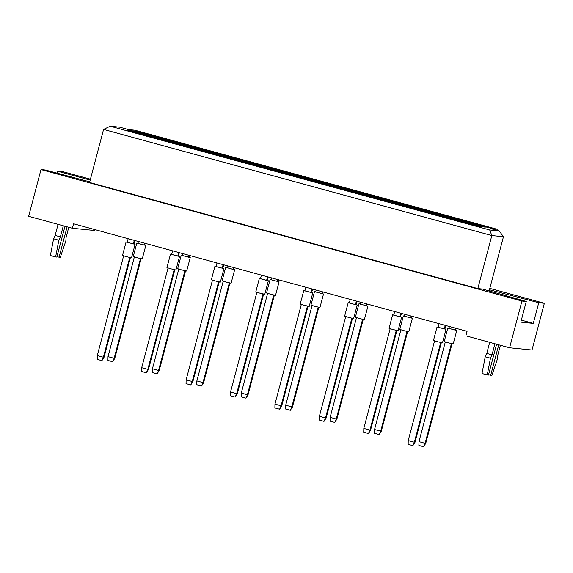<?xml version="1.0" encoding="UTF-8"?>
<svg xmlns="http://www.w3.org/2000/svg" width="573" height="573" viewBox="0 0 573 573"><rect width="100%" height="100%" fill="white"/><g stroke="black" fill="none" stroke-linecap="round" stroke-linejoin="round"><path stroke-width="0.86" d="M89.732 181.834L45.331 169.995L40.998 169.565L28.65 216.308L72.37 228.262L73.559 223.764L467.059 331.337L465.87 335.828L509.59 347.782L532.002 350.039L544.35 303.289L489.808 288.377M526.272 301.47L520.814 322.148L533.284 323.401L538.749 302.73L489.442 289.759L503.459 236.721L491.827 235.553L103.577 129.419L89.567 182.458L477.818 288.591L482.573 289.071L526.272 301.47L521.939 301.04L40.998 169.565M509.59 347.782L521.939 301.04M538.749 302.73L544.35 303.289M57.279 173.261L57.809 171.255L63.41 171.814L90.427 179.199M95.011 229.63L94.781 230.518L72.37 228.262M90.19 180.101L57.809 171.255M477.818 288.591L491.827 235.553L489.7 229.966L499.212 230.926L490.474 228.534L496.812 229.171L134.798 130.207L128.452 129.57L119.707 127.177L110.195 126.225L489.7 229.966M489.363 291.299L489.757 289.795M476.614 226.242L458.164 221.199L461.566 221.536L480.016 226.586L476.614 226.242M481.979 226.779L463.528 221.737L466.931 222.08L485.381 227.123L481.979 226.779M487.351 227.323L468.9 222.274L472.302 222.618L490.753 227.66L487.351 227.323M454.403 220.168L435.953 215.126L439.355 215.469L457.806 220.512L454.403 220.168M459.768 220.712L441.317 215.663L444.72 216.007L463.17 221.049L459.768 220.712M465.14 221.25L446.689 216.207L450.091 216.551L468.542 221.593L465.14 221.25M432.192 214.094L413.742 209.052L417.144 209.396L435.595 214.438L432.192 214.094M437.557 214.639L419.107 209.596L422.509 209.933L440.959 214.982L437.557 214.639M442.929 215.176L424.478 210.133L427.881 210.477L446.331 215.52L442.929 215.176M409.982 208.028L391.531 202.985L394.933 203.322L413.384 208.371L409.982 208.028M415.346 208.565L396.896 203.522L400.298 203.866L418.748 208.909L415.346 208.565M420.718 209.109L402.267 204.06L405.67 204.403L424.12 209.446L420.718 209.109M387.771 201.954L369.32 196.911L372.722 197.255L391.173 202.298L387.771 201.954M393.135 202.491L374.685 197.449L378.094 197.792L396.545 202.835L393.135 202.491M398.507 203.035L380.057 197.993L383.459 198.33L401.909 203.379L398.507 203.035M365.56 195.88L347.109 190.838L350.511 191.181L368.962 196.224L365.56 195.88M370.924 196.424L352.474 191.382L355.883 191.719L374.334 196.761L370.924 196.424M376.296 196.962L357.846 191.919L361.248 192.263L379.698 197.305L376.296 196.962M343.349 189.813L324.898 184.764L328.3 185.108L346.751 190.15L343.349 189.813M348.713 190.351L330.263 185.308L333.672 185.652L352.123 190.694L348.713 190.351M354.085 190.888L335.635 185.845L339.037 186.189L357.488 191.232L354.085 190.888M321.138 183.74L302.687 178.697L306.089 179.034L324.54 184.083L321.138 183.74M326.503 184.277L308.052 179.234L311.461 179.578L329.912 184.621L326.503 184.277M331.874 184.821L313.424 179.772L316.826 180.115L335.277 185.158L331.874 184.821M298.927 177.666L280.476 172.623L283.879 172.967L302.329 178.01L298.927 177.666M304.292 178.21L285.841 173.161L289.25 173.504L307.701 178.547L304.292 178.21M309.664 178.747L291.213 173.705L294.615 174.049L313.066 179.091L309.664 178.747M276.716 171.592L258.265 166.55L261.668 166.893L280.118 171.936L276.716 171.592M282.081 172.136L263.63 167.094L267.039 167.431L285.49 172.48L282.081 172.136M287.453 172.674L269.002 167.631L272.404 167.975L290.855 173.017L287.453 172.674M254.505 165.525L236.055 160.483L239.457 160.82L257.907 165.869L254.505 165.525M259.877 166.063L241.426 161.02L244.829 161.364L263.279 166.406L259.877 166.063M265.242 166.607L246.791 161.557L250.193 161.901L268.644 166.944L265.242 166.607M232.294 159.452L213.844 154.409L217.246 154.753L235.696 159.795L232.294 159.452M237.666 159.989L219.215 154.946L222.618 155.29L241.068 160.333L237.666 159.989M243.031 160.533L224.58 155.491L227.982 155.827L246.433 160.877L243.031 160.533M210.083 153.378L191.633 148.335L195.035 148.679L213.485 153.722L210.083 153.378M215.455 153.922L197.005 148.88L200.407 149.216L218.857 154.266L215.455 153.922M220.82 154.459L202.369 149.417L205.771 149.761L224.222 154.803L220.82 154.459M187.872 147.311L169.422 142.262L172.824 142.605L191.275 147.648L187.872 147.311M193.244 147.848L174.794 142.806L178.196 143.15L196.646 148.192L193.244 147.848M198.609 148.386L180.158 143.343L183.561 143.687L202.011 148.729L198.609 148.386M165.661 141.237L147.211 136.195L150.613 136.532L169.064 141.581L165.661 141.237M171.033 141.775L152.583 136.732L155.985 137.076L174.436 142.118L171.033 141.775M176.398 142.319L157.947 137.269L161.357 137.613L179.807 142.656L176.398 142.319M143.451 135.164L125 130.121L128.402 130.465L146.853 135.507L143.451 135.164M148.822 135.708L130.372 130.658L133.774 131.002L152.225 136.045L148.822 135.708M154.187 136.245L135.737 131.203L139.146 131.546L157.596 136.589L154.187 136.245M502.8 295.059L503.33 293.047M533.284 323.401L521.344 320.142M139.389 132.198L139.146 131.546M134.025 131.661L133.774 131.002M128.653 131.117L128.402 130.465M161.6 138.272L161.357 137.613M156.236 137.735L155.985 137.076M150.864 137.191L150.613 136.532M183.811 144.346L183.561 143.687M178.447 143.802L178.196 143.15M173.075 143.264L172.824 142.605M206.022 150.413L205.771 149.761M200.657 149.875L200.407 149.216M195.286 149.338L195.035 148.679M228.233 156.486L227.982 155.827M222.868 155.949L222.618 155.29M217.496 155.405L217.246 154.753M250.444 162.56L250.193 161.901M245.079 162.016L244.829 161.364M239.707 161.479L239.457 160.82M272.655 168.627L272.404 167.975M267.29 168.09L267.039 167.431M261.918 167.552L261.668 166.893M294.866 174.701L294.615 174.049M289.501 174.163L289.25 173.504M284.129 173.619L283.879 172.967M317.077 180.774L316.826 180.115M311.712 180.237L311.461 179.578M306.34 179.693L306.089 179.034M339.288 186.848L339.037 186.189M333.923 186.304L333.672 185.652M328.551 185.767L328.3 185.108M361.499 192.915L361.248 192.263M356.127 192.378L355.883 191.719M350.762 191.84L350.511 191.181M383.709 198.989L383.459 198.33M378.338 198.451L378.094 197.792M372.973 197.907L372.722 197.255M405.92 205.062L405.67 204.403M400.548 204.518L400.298 203.866M395.184 203.981L394.933 203.322M428.131 211.129L427.881 210.477M422.759 210.592L422.509 209.933M417.395 210.055L417.144 209.396M450.342 217.203L450.091 216.551M444.97 216.666L444.72 216.007M439.606 216.121L439.355 215.469M472.553 223.277L472.302 222.618M467.181 222.739L466.931 222.08M461.817 222.195L461.566 221.536M497.815 230.539L496.812 229.171M110.195 126.225L103.577 129.419M503.459 236.721L499.212 230.926M133.989 243.948L135.085 244.356L131.518 257.843L126.468 256.683L122.522 255.465L126.089 241.978L127.242 242.164M135.085 244.356L126.089 241.978M130.365 257.649L104.035 357.308L103.398 357.244L101.922 360.661L97.202 359.371L97.281 355.568L123.625 255.873M129.749 257.513L103.398 357.244L97.281 355.568M104.035 357.308L101.922 360.661M134.891 240.531L133.96 244.034L127.206 242.3L128.159 238.69M134.283 240.366L133.33 243.969M144.725 245.029L145.821 245.437L142.262 258.917L137.205 257.764L133.265 256.539L136.825 243.059L137.978 243.246M145.821 245.437L136.825 243.059M141.101 258.731L114.772 358.383L114.142 358.318L112.659 361.742L107.939 360.453L108.018 356.65L134.361 256.948M140.492 258.595L114.142 358.318L108.018 356.65M114.772 358.383L112.659 361.742M145.17 243.346L144.704 245.115L144.067 245.051L137.95 243.375L138.444 241.505M144.561 243.174L144.067 245.051M178.411 256.088L179.507 256.496L175.94 269.983L170.89 268.823L166.944 267.605L170.51 254.118L171.664 254.312M179.507 256.496L170.51 254.118M174.786 269.797L148.457 369.449L147.82 369.384L146.344 372.808L141.617 371.519L141.703 367.716L168.047 268.014M174.171 269.654L147.82 369.384L141.703 367.716M148.457 369.449L146.344 372.808M179.313 252.679L178.382 256.181L177.752 256.117L171.628 254.441L172.58 250.838M178.704 252.507L177.752 256.117M222.825 268.236L223.928 268.644L220.361 282.124L215.312 280.971L211.365 279.753L214.932 266.266L216.085 266.452M223.928 268.644L214.932 266.266M219.208 281.937L192.879 381.589L192.242 381.532L190.766 384.949L186.039 383.659L186.125 379.856L212.461 280.154M218.592 281.801L192.242 381.532L186.125 379.856M192.879 381.589L190.766 384.949M223.728 264.819L222.804 268.322L216.05 266.588L217.002 262.978M223.126 264.654L222.174 268.257M267.247 280.376L268.35 280.784L264.783 294.271L259.734 293.111L255.787 291.893L259.354 278.406L260.507 278.6M268.35 280.784L259.354 278.406M263.63 294.085L237.301 393.737L236.663 393.672L235.188 397.096L230.461 395.807L230.547 391.996L256.883 292.302M263.014 293.942L236.663 393.672L230.547 391.996M237.301 393.737L235.188 397.096M268.15 276.96L267.226 280.469L266.595 280.405L260.471 278.729L261.424 275.126M267.548 276.795L266.595 280.405M311.669 292.524L312.772 292.932L309.205 306.412L304.156 305.259L300.209 304.034L303.776 290.554L304.929 290.74M312.772 292.932L303.776 290.554M308.052 306.226L281.723 405.877L281.085 405.813L279.61 409.237L274.882 407.947L274.968 404.144L301.305 304.442M307.436 306.089L281.085 405.813L274.968 404.144M281.723 405.877L279.61 409.237M312.572 289.107L311.648 292.61L304.893 290.869L305.846 287.266M311.97 288.942L311.017 292.545M189.147 257.17L190.243 257.578L186.683 271.065L181.627 269.904L177.687 268.687L181.247 255.2L182.4 255.386M190.243 257.578L181.247 255.2M185.523 270.879L159.194 370.53L158.563 370.466L157.081 373.89L152.361 372.593L152.439 368.79L178.783 269.095M184.914 270.735L158.563 370.466L152.439 368.79M159.194 370.53L157.081 373.89M189.591 255.486L189.126 257.256L188.488 257.198L182.372 255.522L182.866 253.646M188.983 255.322L188.488 257.198M233.569 269.317L234.665 269.725L231.105 283.205L226.049 282.045L222.109 280.827L225.669 267.347L226.822 267.534M234.665 269.725L225.669 267.347M229.945 283.019L203.616 382.671L202.985 382.606L201.503 386.03L196.783 384.741L196.861 380.938L223.205 281.236M229.336 282.876L202.985 382.606L196.861 380.938M203.616 382.671L201.503 386.03M234.013 267.627L233.548 269.403L232.91 269.339L226.786 267.663L227.288 265.793M233.404 267.462L232.91 269.339M277.991 281.458L279.087 281.866L275.527 295.353L270.47 294.193L266.531 292.975L270.091 279.488L271.244 279.674M279.087 281.866L270.091 279.488M274.367 295.159L248.037 394.818L247.407 394.754L245.924 398.171L241.204 396.881L241.283 393.078L267.627 293.383M273.758 295.023L247.407 394.754L241.283 393.078M248.037 394.818L245.924 398.171M278.435 279.774L277.969 281.544L271.208 279.81L271.709 277.934M277.826 279.61L277.332 281.479M322.413 293.598L323.509 294.006L319.949 307.493L314.892 306.333L310.953 305.115L314.513 291.636L315.666 291.822M323.509 294.006L314.513 291.636M318.789 307.307L292.459 406.959L291.829 406.894L290.346 410.318L285.626 409.029L285.705 405.226L312.049 305.524M318.173 307.164L291.829 406.894L285.705 405.226M292.459 406.959L290.346 410.318M322.857 291.915L322.391 293.691L315.63 291.951L316.131 290.074M322.248 291.75L321.754 293.627M64.993 226.242L56.842 257.084L55.624 256.962L58.847 240.209L60.394 236.857L55.151 235.424L58.074 224.351M60.394 236.857L63.317 225.783M58.847 240.209L53.604 238.776L55.151 235.424M55.624 256.962L50.381 255.522L53.604 238.776M68.781 227.28L66.103 237.43L65.845 240.911L60.28 257.427L56.935 256.725M59.062 257.306L67.113 226.822M496.612 344.237L488.461 375.071L487.251 374.95L490.467 358.204L492.014 354.852L486.771 353.419L489.693 342.346M492.014 354.852L494.943 343.779M490.467 358.204L485.224 356.771L486.771 353.419M487.251 374.95L482 373.517L485.224 356.771M500.408 345.275L497.722 355.425L497.464 358.906L491.899 375.422L488.561 374.713M490.681 375.301L498.739 344.817M356.091 304.664L357.187 305.072L353.627 318.559L348.577 317.399L344.631 316.181L348.198 302.694L349.351 302.881M357.187 305.072L348.198 302.694M352.474 318.366L326.144 418.025L325.507 417.961L324.024 421.384L319.304 420.088L319.39 416.285L345.727 316.59M351.858 318.23L325.507 417.961L319.39 416.285M326.144 418.025L324.024 421.384M356.993 301.248L356.069 304.75L349.315 303.017L350.268 299.407M356.392 301.083L355.439 304.686M400.513 316.812L401.609 317.213L398.049 330.7L392.999 329.539L389.053 328.322L392.612 314.842L393.773 315.028M401.609 317.213L392.612 314.842M396.896 330.514L370.566 430.165L369.929 430.101L368.446 433.525L363.726 432.235L363.812 428.432L390.149 328.73M396.28 330.37L369.929 430.101L363.812 428.432M370.566 430.165L368.446 433.525M401.415 313.395L400.491 316.898L399.854 316.833L393.737 315.157L394.69 311.554M400.806 313.23L399.854 316.833M444.935 328.952L446.03 329.36L442.471 342.847L437.421 341.687L433.475 340.469L437.034 326.982L438.195 327.169M446.03 329.36L437.034 326.982M441.317 342.654L414.988 442.313L414.351 442.249L412.868 445.665L408.148 444.376L408.227 440.573L434.57 340.878M440.701 342.518L414.351 442.249L408.227 440.573M414.988 442.313L412.868 445.665M445.837 325.536L444.913 329.038L438.159 327.305L439.111 323.695M445.228 325.371L444.276 328.974M366.835 305.746L367.93 306.154L364.364 319.634L359.314 318.481L355.367 317.263L358.934 303.776L360.088 303.962M367.93 306.154L358.934 303.776M363.21 319.448L336.881 419.107L336.251 419.042L334.768 422.459L330.048 421.169L330.127 417.366L356.47 317.664M362.594 319.311L336.251 419.042L330.127 417.366M336.881 419.107L334.768 422.459M367.279 304.062L366.806 305.832L360.052 304.098L360.546 302.222M366.67 303.898L366.176 305.767M411.256 317.886L412.352 318.294L408.785 331.781L403.736 330.621L399.789 329.403L403.356 315.916L404.509 316.11M412.352 318.294L403.356 315.916M407.632 331.595L381.303 431.247L380.673 431.183L379.19 434.606L374.47 433.317L374.549 429.506L400.892 329.812M407.016 331.452L380.673 431.183L374.549 429.506M381.303 431.247L379.19 434.606M411.7 316.203L411.228 317.979L410.597 317.915L404.474 316.239L404.968 314.362M411.092 316.038L410.597 317.915M455.678 330.034L456.774 330.442L453.207 343.922L448.158 342.769L444.211 341.544L447.778 328.064L448.931 328.25M456.774 330.442L447.778 328.064M452.054 343.736L425.725 443.387L425.087 443.323L423.612 446.747L418.884 445.457L418.97 441.654L445.314 341.952M451.438 343.599L425.087 443.323L418.97 441.654M425.725 443.387L423.612 446.747M456.122 328.35L455.65 330.12L455.019 330.055L448.895 328.379L449.39 326.51M455.514 328.179L455.019 330.055"/></g></svg>
